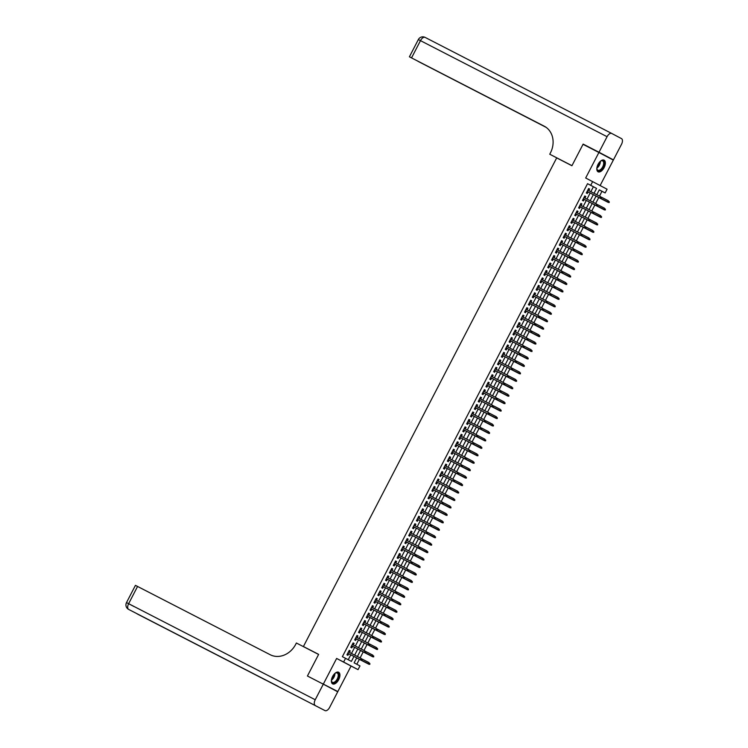 <?xml version="1.0" encoding="UTF-8"?>
<svg xmlns="http://www.w3.org/2000/svg" width="748" height="748" viewBox="0 0 748 748"><rect width="100%" height="100%" fill="white"/><g stroke="black" fill="none" stroke-linecap="round" stroke-linejoin="round"><path stroke-width="1.12" d="M338.685 679.68A6.545 3.441 117.2 0 0 338.638 672.256A6.545 3.441 117.2 0 0 332.598 676.473A6.545 3.441 117.2 0 0 332.645 683.896A6.545 3.441 117.2 0 0 338.685 679.68M604.132 167.58A6.545 3.441 117.2 0 0 604.085 160.156A6.545 3.441 117.2 0 0 598.045 164.373A6.545 3.441 117.2 0 0 598.091 171.797A6.545 3.441 117.2 0 0 604.132 167.58M356.693 657.875L354.122 662.84L359.975 665.926L358.04 669.647L343.613 662.036L345.548 658.315L351.392 661.4L353.954 656.464M321.93 683.476L337.834 691.563L351.055 666.057L358.04 669.647M600.13 185.541L613.323 160.1L598.896 152.489L585.675 177.996L607.077 189.207L605.151 192.928L599.298 189.842L596.782 194.704M599.485 196.098L601.972 191.301L605.151 192.928M356.815 664.261L359.358 659.343M360.106 657.913L363.219 651.901M363.958 650.47L367.081 644.449M367.82 643.018L370.943 636.997M371.681 635.566L374.804 629.554M375.543 628.124L378.666 622.102M379.404 620.672L382.527 614.65M383.266 613.22L386.389 607.208M387.127 605.777L390.25 599.756M390.989 598.325L394.112 592.304M394.851 590.883L397.973 584.861M398.712 583.431L401.835 577.409M402.574 575.979L405.697 569.957M406.435 568.536L409.558 562.515M410.297 561.084L413.42 555.063M414.158 553.632L417.281 547.611M418.02 546.19L421.143 540.168M421.881 538.738L424.995 532.716M425.743 531.286L428.856 525.264M429.604 523.843L432.718 517.822M433.466 516.391L436.58 510.37M437.318 508.939L440.441 502.918M441.18 501.497L444.303 495.475M445.041 494.045L448.164 488.023M448.903 486.593L452.026 480.571M452.764 479.15L455.887 473.129M456.626 471.698L459.749 465.677M460.488 464.246L463.61 458.225M464.349 456.804L467.472 450.782M468.211 449.352L471.334 443.33M472.072 441.9L475.195 435.888M475.934 434.457L479.057 428.436M479.795 427.005L482.918 420.984M483.657 419.553L486.78 413.541M487.518 412.111L490.641 406.089M491.38 404.659L494.493 398.637M495.241 397.207L498.355 391.195M499.103 389.764L502.217 383.743M502.965 382.312L506.078 376.291M506.826 374.87L509.94 368.848M510.678 367.418L513.801 361.396M514.54 359.966L517.663 353.944M518.401 352.523L521.524 346.502M522.263 345.071L525.386 339.05M526.125 337.619L529.247 331.598M529.986 330.177L533.109 324.155M533.848 322.725L536.971 316.703M537.709 315.273L540.832 309.251M541.571 307.83L544.694 301.809M545.432 300.378L548.555 294.357M549.294 292.926L552.417 286.905M553.155 285.484L556.278 279.462M557.017 278.032L560.14 272.01M560.878 270.58L564.001 264.558M564.74 263.137L567.854 257.116M568.602 255.685L571.715 249.664M572.463 248.233L575.577 242.212M576.325 240.791L579.438 234.769M580.186 233.339L583.3 227.317M584.038 225.887L587.161 219.875M587.9 218.444L591.023 212.423M591.762 210.992L594.884 204.971M595.623 203.54L598.746 197.528M321.967 683.401L337.834 691.563M307.54 675.79L318.639 654.369L303.408 646.534L556.69 157.893L571.93 165.738L583.029 144.317L598.896 152.489M349.419 652.415L350.223 650.863L349.251 650.349L346.932 654.818L347.914 655.332L348.718 653.771M353.28 644.972L354.084 643.411L353.112 642.897L350.793 647.366L351.775 647.88L352.579 646.319M357.142 637.52L357.946 635.968L356.974 635.454L354.655 639.923L355.637 640.438L356.441 638.867M361.004 630.068L361.808 628.516L360.835 628.002L358.516 632.471L359.489 632.986L360.302 631.424M364.865 622.626L365.669 621.064L364.697 620.55L362.378 625.019L363.35 625.534L364.164 623.972M368.727 615.174L369.531 613.622L368.558 613.108L366.24 617.577L367.212 618.091L368.025 616.52M372.588 607.722L373.392 606.17L372.42 605.656L370.101 610.125L371.073 610.639L371.887 609.078M376.45 600.279L377.254 598.718L376.281 598.204L373.963 602.673L374.935 603.187L375.748 601.626M380.311 592.827L381.115 591.275L380.143 590.761L377.824 595.23L378.797 595.745L379.61 594.174M384.173 585.375L384.977 583.823L384.005 583.309L381.686 587.778L382.658 588.293L383.472 586.731M388.034 577.933L388.838 576.371L387.866 575.857L385.547 580.326L386.52 580.841L387.333 579.279M391.896 570.481L392.7 568.929L391.728 568.415L389.409 572.884L390.381 573.398L391.195 571.827M395.757 563.029L396.562 561.477L395.58 560.963L393.27 565.432L394.243 565.946L395.056 564.385M399.61 555.586L400.423 554.025L399.441 553.511L397.132 557.98L398.104 558.494L398.918 556.933M403.471 548.134L404.285 546.582L403.303 546.068L400.993 550.537L401.966 551.052L402.779 549.481M407.333 540.692L408.146 539.13L407.164 538.616L404.855 543.085L405.827 543.6L406.641 542.038M411.194 533.24L412.008 531.678L411.026 531.164L408.717 535.633L409.689 536.148L410.502 534.586M415.056 525.788L415.86 524.236L414.888 523.722L412.569 528.191L413.551 528.705L414.364 527.134M418.917 518.345L419.721 516.784L418.749 516.27L416.43 520.739L417.412 521.253L418.216 519.692M422.779 510.893L423.583 509.341L422.611 508.827L420.292 513.287L421.274 513.811L422.078 512.24M426.641 503.441L427.445 501.889L426.472 501.375L424.153 505.844L425.135 506.359L425.939 504.788M430.502 495.999L431.306 494.437L430.334 493.923L428.015 498.392L428.997 498.907L429.801 497.345M434.364 488.547L435.168 486.995L434.195 486.481L431.877 490.95L432.849 491.464L433.662 489.893M438.225 481.095L439.029 479.543L438.057 479.029L435.738 483.498L436.71 484.012L437.524 482.441M442.087 473.652L442.891 472.091L441.918 471.577L439.6 476.046L440.572 476.56L441.385 474.999M445.948 466.2L446.752 464.648L445.78 464.134L443.461 468.603L444.434 469.118L445.247 467.547M449.81 458.748L450.614 457.196L449.642 456.682L447.323 461.151L448.295 461.666L449.109 460.095M453.671 451.306L454.475 449.744L453.503 449.23L451.184 453.699L452.157 454.214L452.97 452.652M457.533 443.854L458.337 442.302L457.365 441.788L455.046 446.257L456.018 446.771L456.832 445.2M461.394 436.402L462.199 434.85L461.226 434.336L458.907 438.805L459.88 439.319L460.693 437.758M465.256 428.959L466.06 427.398L465.088 426.884L462.769 431.353L463.741 431.867L464.555 430.306M469.108 421.507L469.922 419.955L468.94 419.441L466.63 423.91L467.603 424.425L468.416 422.854M472.97 414.055L473.783 412.503L472.801 411.989L470.492 416.458L471.464 416.973L472.278 415.411M476.831 406.613L477.645 405.051L476.663 404.537L474.354 409.006L475.326 409.521L476.139 407.959M480.693 399.161L481.506 397.609L480.525 397.095L478.215 401.564L479.188 402.078L480.001 400.507M484.554 391.709L485.368 390.157L484.386 389.643L482.077 394.112L483.049 394.626L483.863 393.065M488.416 384.266L489.22 382.705L488.248 382.191L485.929 386.66L486.911 387.174L487.724 385.613M492.278 376.814L493.082 375.262L492.109 374.748L489.79 379.217L490.772 379.732L491.576 378.161M496.139 369.362L496.943 367.81L495.971 367.296L493.652 371.765L494.634 372.28L495.438 370.718M500.001 361.92L500.805 360.358L499.832 359.844L497.514 364.313L498.495 364.828L499.299 363.266M503.862 354.468L504.666 352.916L503.694 352.401L501.375 356.871L502.347 357.385L503.161 355.814M507.724 347.016L508.528 345.464L507.555 344.95L505.237 349.419L506.209 349.933L507.022 348.372M511.585 339.573L512.389 338.012L511.417 337.498L509.098 341.967L510.071 342.481L510.884 340.92M515.447 332.121L516.251 330.569L515.279 330.055L512.96 334.524L513.932 335.039L514.746 333.468M519.308 324.679L520.112 323.117L519.14 322.603L516.821 327.072L517.794 327.587L518.607 326.025M523.17 317.227L523.974 315.665L523.002 315.151L520.683 319.62L521.655 320.135L522.469 318.573M527.031 309.775L527.836 308.223L526.863 307.709L524.544 312.178L525.517 312.692L526.33 311.121M530.893 302.332L531.697 300.771L530.725 300.257L528.406 304.726L529.378 305.24L530.192 303.679M534.755 294.88L535.559 293.328L534.586 292.805L532.267 297.274L533.24 297.798L534.053 296.227M538.616 287.428L539.42 285.876L538.448 285.362L536.129 289.831L537.101 290.346L537.915 288.775M542.468 279.986L543.282 278.424L542.3 277.91L539.991 282.379L540.963 282.894L541.776 281.332M546.33 272.534L547.143 270.982L546.162 270.467L543.852 274.937L544.825 275.451L545.638 273.88M550.191 265.082L551.005 263.53L550.023 263.016L547.714 267.485L548.686 267.999L549.5 266.428M554.053 257.639L554.866 256.078L553.885 255.564L551.575 260.033L552.548 260.547L553.361 258.986M557.915 250.187L558.728 248.635L557.746 248.121L555.437 252.59L556.409 253.105L557.223 251.534M561.776 242.735L562.58 241.183L561.608 240.669L559.289 245.138L560.271 245.653L561.075 244.082M565.638 235.293L566.442 233.731L565.469 233.217L563.15 237.686L564.132 238.201L564.936 236.639M569.499 227.841L570.303 226.289L569.331 225.774L567.012 230.244L567.994 230.758L568.798 229.187M573.361 220.389L574.165 218.837L573.192 218.323L570.874 222.792L571.855 223.306L572.659 221.745M577.222 212.946L578.026 211.385L577.054 210.871L574.735 215.34L575.708 215.854L576.521 214.293M581.084 205.494L581.888 203.942L580.915 203.428L578.597 207.897L579.569 208.412L580.383 206.841M584.945 198.042L585.749 196.49L584.777 195.976L582.458 200.445L583.431 200.96L584.244 199.398M601.972 191.301L599.279 189.88M590.864 191.656L593.398 186.766L587.545 183.681L342.369 656.679L345.548 658.315M348.241 659.736L350.784 654.827M351.476 653.481L354.636 647.375M355.337 646.029L358.498 639.933M359.199 638.577L362.359 632.481M363.061 631.134L366.221 625.029M366.922 623.682L370.082 617.586M370.784 616.23L373.944 610.134M374.645 608.788L377.805 602.682M378.507 601.336L381.667 595.24M382.368 593.884L385.529 587.788M386.23 586.441L389.39 580.336M390.091 578.989L393.252 572.893M393.953 571.537L397.113 565.441M397.814 564.095L400.975 557.989M401.676 556.643L404.836 550.547M405.528 549.191L408.698 543.095M409.39 541.748L412.559 535.643M413.251 534.296L416.421 528.2M417.113 526.854L420.283 520.748M420.974 519.402L424.135 513.296M424.836 511.95L427.996 505.854M428.698 504.507L431.858 498.402M432.559 497.055L435.719 490.95M436.421 489.603L439.581 483.507M440.282 482.161L443.442 476.055M444.144 474.709L447.304 468.603M448.005 467.257L451.166 461.161M451.867 459.814L455.027 453.709M455.728 452.362L458.889 446.257M459.59 444.91L462.75 438.814M463.451 437.468L466.612 431.362M467.313 430.016L470.473 423.92M471.175 422.564L474.335 416.468M475.036 415.121L478.196 409.016M478.888 407.669L482.058 401.573M482.75 400.217L485.92 394.121M486.611 392.775L489.781 386.669M490.473 385.323L493.643 379.227M494.335 377.871L497.495 371.775M498.196 370.428L501.356 364.323M502.058 362.976L505.218 356.88M505.919 355.524L509.079 349.428M509.781 348.082L512.941 341.976M513.642 340.63L516.803 334.534M517.504 333.178L520.664 327.082M521.365 325.735L524.526 319.63M525.227 318.283L528.387 312.187M529.088 310.841L532.249 304.735M532.95 303.389L536.11 297.283M536.812 295.937L539.972 289.841M540.673 288.494L543.833 282.389M544.535 281.042L547.695 274.937M548.396 273.59L551.557 267.494M552.248 266.148L555.418 260.042M556.11 258.696L559.28 252.59M559.971 251.244L563.141 245.148M563.833 243.801L567.003 237.696M567.695 236.349L570.855 230.244M571.556 228.897L574.716 222.801M575.418 221.455L578.578 215.349M579.279 214.003L582.44 207.897M583.141 206.551L586.301 200.455M587.002 199.108L590.163 193.003M588.807 190.6L589.611 189.038L588.639 188.524L586.32 192.993L587.292 193.508L588.106 191.946M303.408 646.534L310.644 650.349M351.055 666.057L336.628 658.446L323.407 683.952M336.628 658.446L343.613 662.036M587.545 183.681L590.724 185.317L592.65 181.596M596.081 196.051L592.921 202.147M592.22 203.503L589.059 209.599M588.358 210.945L585.198 217.051M584.497 218.397L581.336 224.494M580.635 225.849L577.475 231.945M576.773 233.292L573.613 239.397M572.912 240.744L569.752 246.84M569.05 248.196L565.89 254.292M565.198 255.638L562.029 261.744M561.337 263.09L558.167 269.186M557.475 270.542L554.305 276.638M553.614 277.985L550.444 284.09M549.752 285.437L546.592 291.533M545.89 292.879L542.73 298.985M542.029 300.331L538.869 306.437M538.167 307.783L535.007 313.88M534.306 315.226L531.145 321.331M530.444 322.678L527.284 328.783M526.583 330.13L523.422 336.226M522.721 337.572L519.561 343.678M518.86 345.024L515.699 351.13M514.998 352.476L511.838 358.573M511.136 359.919L507.976 366.024M507.275 367.371L504.115 373.476M503.413 374.823L500.253 380.919M499.552 382.265L496.392 388.371M495.69 389.717L492.53 395.814M491.838 397.169L488.668 403.266M487.976 404.612L484.807 410.717M484.115 412.064L480.945 418.16M480.253 419.516L477.084 425.612M476.392 426.958L473.232 433.064M472.53 434.41L469.37 440.507M468.669 441.862L465.508 447.959M464.807 449.305L461.647 455.41M460.946 456.757L457.785 462.853M457.084 464.209L453.924 470.305M453.223 471.651L450.062 477.757M449.361 479.103L446.201 485.2M445.499 486.555L442.339 492.651M441.638 493.998L438.478 500.103M437.776 501.45L434.616 507.546M433.915 508.892L430.755 514.998M430.053 516.344L426.893 522.45M426.192 523.796L423.031 529.893M422.33 531.239L419.17 537.345M418.478 538.691L415.308 544.796M414.616 546.143L411.447 552.239M410.755 553.585L407.585 559.691M406.893 561.037L403.724 567.143M403.032 568.489L399.871 574.586M399.17 575.932L396.01 582.038M395.309 583.384L392.148 589.489M391.447 590.836L388.287 596.932M387.586 598.278L384.425 604.384M383.724 605.73L380.564 611.827M379.862 613.182L376.702 619.279M376.001 620.625L372.841 626.731M372.139 628.077L368.979 634.173M368.278 635.529L365.118 641.625M364.416 642.971L361.256 649.077M360.555 650.423L357.394 656.52M594.034 193.293L596.567 188.403L590.724 185.317M354.655 655.108L357.815 649.012M358.516 647.665L361.677 641.56M362.378 640.213L365.538 634.117M366.23 632.761L369.4 626.665M370.092 625.319L373.261 619.213M373.953 617.867L377.123 611.77M377.815 610.415L380.984 604.319M381.676 602.972L384.837 596.867M385.538 595.52L388.698 589.424M389.399 588.068L392.56 581.972M393.261 580.626L396.421 574.52M397.123 573.174L400.283 567.077M400.984 565.731L404.144 559.626M404.846 558.279L408.006 552.174M408.707 550.827L411.868 544.731M412.569 543.385L415.729 537.279M416.43 535.933L419.591 529.827M420.292 528.481L423.452 522.385M424.153 521.038L427.314 514.933M428.015 513.586L431.175 507.481M431.877 506.134L435.037 500.038M435.738 498.692L438.898 492.586M439.59 491.24L442.76 485.134M443.452 483.788L446.621 477.692M447.313 476.345L450.483 470.24M451.175 468.893L454.345 462.788M455.036 461.441L458.197 455.345M458.898 453.999L462.058 447.893M462.76 446.547L465.92 440.45M466.621 439.095L469.781 432.999M470.483 431.652L473.643 425.547M474.344 424.2L477.505 418.104M478.206 416.748L481.366 410.652M482.067 409.306L485.228 403.2M485.929 401.854L489.089 395.757M489.79 394.402L492.951 388.306M493.652 386.959L496.812 380.854M497.514 379.507L500.674 373.411M501.375 372.055L504.535 365.959M505.237 364.613L508.397 358.507M509.098 357.161L512.258 351.064M512.95 349.709L516.12 343.613M516.812 342.266L519.982 336.161M520.673 334.814L523.843 328.718M524.535 327.372L527.705 321.266M528.397 319.92L531.557 313.814M532.258 312.468L535.418 306.371M536.12 305.025L539.28 298.92M539.981 297.573L543.142 291.468M543.843 290.121L547.003 284.025M547.704 282.679L550.865 276.573M551.566 275.227L554.726 269.121M555.427 267.775L558.588 261.678M559.289 260.332L562.449 254.226M563.15 252.88L566.311 246.775M567.012 245.428L570.172 239.332M570.874 237.986L574.034 231.88M574.735 230.534L577.895 224.437M578.597 223.082L581.757 216.985M582.458 215.639L585.619 209.534M586.31 208.187L589.48 202.091M590.172 200.735L593.342 194.639M593.398 186.766L596.567 188.403M588.629 188.533L589.611 189.038M584.768 195.985L585.749 196.49M580.906 203.437L581.888 203.942M577.045 210.88L578.026 211.385M573.192 218.332L574.165 218.837M569.331 225.784L570.303 226.289M565.469 233.226L566.442 233.731M561.608 240.678L562.58 241.183M557.746 248.13L558.728 248.635M553.885 255.573L554.866 256.078M550.023 263.025L551.005 263.53M546.162 270.477L547.143 270.982M542.3 277.919L543.282 278.424M538.438 285.371L539.42 285.876M534.577 292.823L535.559 293.328M530.715 300.266L531.697 300.771M526.854 307.718L527.836 308.223M522.992 315.17L523.974 315.665M519.131 322.612L520.112 323.117M515.269 330.064L516.251 330.569M511.408 337.516L512.389 338.012M507.546 344.959L508.528 345.464M503.685 352.411L504.666 352.916M499.832 359.853L500.805 360.358M495.971 367.305L496.943 367.81M492.109 374.757L493.082 375.262M488.248 382.2L489.22 382.705M484.386 389.652L485.368 390.157M480.525 397.104L481.506 397.609M476.663 404.546L477.645 405.051M472.801 411.998L473.783 412.503M468.94 419.45L469.922 419.955M465.078 426.893L466.06 427.398M461.217 434.345L462.199 434.85M457.355 441.797L458.337 442.302M453.494 449.239L454.475 449.744M449.632 456.691L450.614 457.196M445.771 464.143L446.752 464.648M441.909 471.586L442.891 472.091M438.048 479.038L439.029 479.543M434.186 486.49L435.168 486.995M430.324 493.932L431.306 494.437M426.472 501.384L427.445 501.889M422.611 508.836L423.583 509.341M418.749 516.279L419.721 516.784M414.888 523.731L415.86 524.236M411.026 531.183L412.008 531.678M407.164 538.625L408.146 539.13M403.303 546.077L404.285 546.582M399.441 553.529L400.423 554.025M395.58 560.972L396.562 561.477M391.718 568.424L392.7 568.929M387.857 575.866L388.838 576.371M383.995 583.318L384.977 583.823M380.134 590.77L381.115 591.275M376.272 598.213L377.254 598.718M372.411 605.665L373.392 606.17M368.549 613.117L369.531 613.622M364.687 620.56L365.669 621.064M360.826 628.011L361.808 628.516M356.964 635.463L357.946 635.968M353.112 642.906L354.084 643.411M349.251 650.358L350.223 650.863M601.037 198.211L601.42 197.472L601.037 198.211L599.896 198.005L587.133 191.432L600.597 198.379L599.896 198.005L600.597 196.668L587.825 190.095M600.597 198.379L601.42 198.416M609.218 202.54L609.218 201.586L609.218 202.54L607.694 202.119L608.395 200.782L601.42 197.192M608.835 202.334L596.044 196.126L608.395 202.493M600.148 161.493A5.666 2.973 -62.8 0 1 600.981 160.913A5.666 2.973 -62.8 0 1 604.16 164.401A5.666 2.973 -62.8 0 1 600.345 170.422A5.666 2.973 -62.8 0 1 596.904 168.833A5.666 2.973 -62.8 0 1 596.895 167.823M596.885 168.627A5.245 2.758 117.2 0 0 597.867 170.217A5.245 2.758 117.2 0 0 603.58 164.336A5.245 2.758 117.2 0 0 602.664 160.885A5.245 2.758 117.2 0 0 600.803 161.016M597.745 171.563A6.498 3.413 117.2 0 0 604.693 164.214A6.498 3.413 117.2 0 0 603.692 160.007M334.702 673.593A5.666 2.973 -62.8 0 1 335.534 673.013A5.666 2.973 -62.8 0 1 338.713 676.501A5.666 2.973 -62.8 0 1 334.898 682.522A5.666 2.973 -62.8 0 1 331.458 680.932A5.666 2.973 -62.8 0 1 331.448 679.923M331.439 680.727A5.245 2.758 117.2 0 0 332.411 682.316A5.245 2.758 117.2 0 0 338.133 676.435A5.245 2.758 117.2 0 0 337.217 672.994A5.245 2.758 117.2 0 0 335.356 673.116M332.299 683.663A6.498 3.413 117.2 0 0 339.246 676.314A6.498 3.413 117.2 0 0 338.246 672.106M613.435 159.876L599.008 152.265L607.077 136.697A5.03 2.646 117.2 0 1 611.724 133.453A5.03 2.646 117.2 0 0 611.724 133.453L621.485 138.604A5.03 2.646 117.2 0 1 621.504 144.308L613.435 159.876L583.141 144.093L571.968 165.663L549.752 154.228L550.406 152.957A20.972 17.849 -62.2 0 0 544.329 126.244A20.972 17.849 -62.2 0 0 544.189 126.169L409.408 56.801L545.432 126.879M571.93 165.719L549.752 154.228M599.008 152.265L583.141 144.093M545.694 127.048L418.01 61.336L546.115 127.347M323.295 684.177L307.428 676.005L318.601 654.444L296.386 643.009L295.731 644.28A20.972 17.849 117.8 0 1 270.215 654.734L137.567 586.451L128.628 603.692L315.226 699.745L323.295 684.177L337.722 691.788L329.653 707.356A5.03 2.646 117.2 0 1 325.006 710.6A5.03 2.646 117.2 0 0 325.006 710.6L138.408 614.547A5.03 2.646 -62.8 0 1 138.399 614.538L324.997 710.591L138.399 614.538A5.03 4.282 -62.2 0 0 138.399 614.538A5.03 5.03 0 0 0 138.408 614.547A5.03 2.646 -62.8 0 0 138.417 614.557M315.226 699.745A5.03 2.646 117.2 0 0 315.245 705.448M126.496 602.608A5.03 5.03 0 0 0 128.609 609.377A5.03 4.282 117.8 0 0 128.647 609.396A5.03 2.646 -62.8 0 1 128.628 603.692L126.496 602.608L135.435 585.366L137.567 586.451M597.175 205.663L597.559 204.915L597.175 205.663L596.034 205.457L583.272 198.884L596.736 205.822L596.034 205.457L596.736 204.111L583.964 197.537M596.736 205.822L597.559 205.868M579.401 206.336L592.874 213.274L579.41 206.326M593.314 213.115L593.697 212.367L593.314 213.115L592.173 212.899L592.874 211.562L580.102 204.989M592.874 213.274L593.697 213.32M589.452 220.557L589.835 219.819L589.452 220.557L588.311 220.351L575.549 213.778L589.013 220.725L588.311 220.351L589.013 219.014L576.24 212.441M589.013 220.725L589.845 220.763M585.591 228.009L585.974 227.261L585.591 228.009L584.45 227.803L571.687 221.23L585.16 228.168L584.45 227.803L585.151 226.457L572.379 219.884M585.16 228.168L585.983 228.215M605.356 209.982L605.356 209.038L605.356 209.982L603.832 209.571L604.534 208.234L597.559 204.643M604.973 209.777L592.182 203.568M604.534 209.945L592.182 203.578M601.495 217.434L601.495 216.481L601.495 217.434L599.971 217.023L600.672 215.676L593.697 212.086M601.111 217.229L588.321 211.02L600.672 217.388M597.643 224.886L597.633 223.933L597.643 224.886L596.109 224.465L596.811 223.128L589.835 219.538M597.25 224.681L584.459 218.472L596.811 224.839M593.781 232.329L593.772 231.384L593.781 232.329L592.248 231.917L592.949 230.571L585.974 226.99M593.388 232.123L580.598 225.915M592.958 232.291L580.598 225.924M567.826 228.682L581.299 235.62L567.826 228.673M581.729 235.461L582.112 234.713L581.729 235.461L580.588 235.246L581.29 233.909L568.517 227.336M581.299 235.62L582.122 235.667M589.92 239.781L589.91 238.827L589.92 239.781L588.386 239.369L589.087 238.023L582.112 234.433M589.527 239.575L576.736 233.367L589.097 239.734M577.867 242.904L578.251 242.165L577.867 242.904L576.736 242.698L563.964 236.125L577.437 243.072L576.736 242.698L577.428 241.361L564.656 234.788M577.437 243.072L578.26 243.109M586.058 247.233L586.049 246.279L586.058 247.233L584.534 246.812L585.226 245.475L578.26 241.885M585.665 247.027L572.875 240.819L585.235 247.186M574.006 250.356L574.389 249.608L574.006 250.356L572.875 250.15L560.102 243.577L573.576 250.515L572.875 250.15L573.566 248.804L560.794 242.23M573.576 250.515L574.399 250.561M582.196 254.675L582.187 253.731L582.196 254.675L580.672 254.264L581.364 252.918L574.399 249.336M581.804 254.47L569.013 248.261M581.374 254.629L569.013 248.271M556.241 251.029L569.714 257.966L556.241 251.019M570.144 257.808L570.528 257.06L570.144 257.808L569.013 257.593L569.705 256.255L556.933 249.682M569.714 257.966L570.537 258.013M578.335 262.127L578.326 261.174L578.335 262.127L576.811 261.716L577.503 260.369L570.537 256.779M577.942 261.922L565.151 255.713L577.512 262.081M566.283 265.25L566.666 264.512L566.283 265.25L565.151 265.044L552.379 258.471L565.853 265.418L565.151 265.044L565.843 263.707L553.081 257.134M565.853 265.418L566.675 265.456M574.473 269.579L574.464 268.626L574.473 269.579L572.949 269.158L573.641 267.821L566.675 264.231M574.081 269.374L561.299 263.165L573.651 269.532M562.421 272.702L562.805 271.954L562.421 272.702L561.29 272.496L548.518 265.923L561.991 272.861L561.29 272.496L561.982 271.15L549.219 264.577M561.991 272.861L562.814 272.908M570.612 277.022L570.602 276.077L570.612 277.022L569.088 276.61L569.78 275.264L562.814 271.683M570.219 276.816L557.438 270.608M569.789 276.975L557.428 270.617M544.656 273.375L558.13 280.313L544.656 273.366M558.56 280.154L558.952 279.406L558.56 280.154L557.428 279.939L558.12 278.602L545.357 272.029M558.13 280.313L558.952 280.36M566.75 284.474L566.75 283.52L566.75 284.474L565.226 284.053L565.918 282.716L558.952 279.126M566.358 284.268L553.576 278.06L565.927 284.427M554.698 287.597L555.091 286.858L554.698 287.597L553.567 287.391L540.795 280.818L554.268 287.765L553.567 287.391L554.259 286.054L541.496 279.481M554.268 287.765L555.091 287.802M562.889 291.926L562.889 290.972L562.889 291.926L561.365 291.505L562.057 290.168L555.091 286.578M562.496 291.72L549.715 285.512M562.066 291.879L549.705 285.512M550.837 295.049L551.229 294.301L550.837 295.049L549.705 294.843L536.933 288.27L550.406 295.208L549.705 294.843L550.397 293.496L537.634 286.923M550.406 295.208L551.229 295.254M559.027 299.368L559.027 298.415L559.027 299.368L557.503 298.957L558.195 297.611L551.229 294.029M558.634 299.163L545.853 292.954M558.204 299.322L545.844 292.964M533.072 295.722L546.545 302.659L533.072 295.712M546.975 302.501L547.368 301.753L546.975 302.501L545.844 302.286L546.536 300.948L533.773 294.375M546.545 302.659L547.368 302.706M555.166 306.82L555.166 305.867L555.166 306.82L553.642 306.399L554.333 305.062L547.368 301.472M554.773 306.615L541.991 300.406L554.343 306.774M543.113 309.943L543.506 309.204L543.113 309.943L541.982 309.737L529.219 303.164L542.683 310.111L541.982 309.737L542.674 308.4L529.911 301.827M542.683 310.111L543.506 310.149M551.304 314.263L551.304 313.319L551.304 314.263L549.78 313.851L550.472 312.514L543.506 308.924M550.911 314.057L538.13 307.858L550.481 314.225M525.348 310.616L538.822 317.554L525.358 310.616M539.261 317.395L539.645 316.647L539.261 317.395L538.121 317.189L538.812 315.843L526.05 309.27M538.822 317.554L539.645 317.601M547.442 321.715L547.442 320.761L547.442 321.715L545.918 321.303L546.61 319.957L539.645 316.376M547.059 321.509L534.268 315.301M546.62 321.668L534.259 315.31M521.487 318.068L534.96 325.006L521.496 318.059M535.4 324.847L535.783 324.099L535.4 324.847L534.259 324.632L534.951 323.295L522.188 316.722M534.96 325.006L535.783 325.053M543.581 329.167L543.581 328.213L543.581 329.167L542.057 328.746L542.749 327.409L535.783 323.819M543.198 328.961L530.407 322.753L542.758 329.12M531.538 332.29L531.922 331.551L531.538 332.29L530.397 332.084L517.635 325.511L531.099 332.449L530.397 332.084L531.099 330.738L518.327 324.174M531.099 332.449L531.922 332.495M539.719 336.609L539.719 335.665L539.719 336.609L538.195 336.198L538.897 334.861L531.922 331.271M539.336 336.404L526.545 330.205L538.897 336.572M527.677 339.742L528.06 338.994L527.677 339.742L526.536 339.536L513.773 332.963L527.237 339.901L526.536 339.536L527.237 338.19L514.465 331.616M527.237 339.901L528.06 339.947M535.858 344.061L535.858 343.108L535.858 344.061L534.334 343.65L535.035 342.304L528.06 338.722M535.475 343.856L522.684 337.647M535.035 344.015L522.684 337.657M509.902 340.415L523.376 347.353L509.912 340.405M523.815 347.194L524.198 346.446L523.815 347.194L522.674 346.979L523.376 345.641L510.604 339.068M523.376 347.353L524.198 347.399M531.996 351.513L531.996 350.56L531.996 351.513L530.472 351.093L531.174 349.755L524.198 346.165M531.613 351.308L518.822 345.099L531.174 351.466M506.041 347.867L519.514 354.795L506.05 347.857M519.954 354.636L520.337 353.898L519.954 354.636L518.813 354.43L519.514 353.084L506.742 346.52M519.514 354.795L520.337 354.842M528.135 358.956L528.135 358.012L528.135 358.956L526.611 358.544L527.312 357.207L520.337 353.617M527.751 358.75L514.961 352.551L527.312 358.918M516.092 362.088L516.475 361.34L516.092 362.088L514.951 361.873L502.189 355.309L515.653 362.247L514.951 361.873L515.653 360.536L502.88 353.963M515.653 362.247L516.485 362.294M524.283 366.408L524.273 365.454L524.283 366.408L522.749 365.996L523.45 364.65L516.475 361.069M523.89 366.202L511.099 359.994M523.45 366.361L511.099 360.003M498.327 362.761L511.8 369.699L498.327 362.752M512.23 369.54L512.614 368.792L512.23 369.54L511.09 369.325L511.791 367.988L499.019 361.415M511.8 369.699L512.623 369.746M520.421 373.86L520.412 372.906L520.421 373.86L518.888 373.439L519.589 372.102L512.614 368.512M520.028 373.654L507.238 367.446L519.598 373.813M508.369 376.983L508.752 376.244L508.369 376.983L507.238 376.777L494.465 370.204L507.939 377.142L507.238 376.777L507.929 375.431L495.157 368.858M507.939 377.142L508.762 377.188M516.559 381.302L516.55 380.358L516.559 381.302L515.035 380.891L515.727 379.554L508.752 375.964M516.167 381.097L503.376 374.898L515.737 381.265M504.507 384.435L504.891 383.687L504.507 384.435L503.376 384.22L490.604 377.656L504.077 384.594L503.376 384.22L504.068 382.883L491.296 376.309M504.077 384.594L504.9 384.64M486.742 385.108L500.216 392.046L486.742 385.098M500.646 391.877L501.029 391.139L500.646 391.877L499.514 391.671L500.206 390.334L487.434 383.761M500.216 392.046L501.038 392.083M496.784 399.329L497.168 398.581L496.784 399.329L495.653 399.123L482.881 392.55L496.354 399.488L495.653 399.123L496.345 397.777L483.573 391.204M496.354 399.488L497.177 399.535M512.698 388.754L512.689 387.801L512.698 388.754L511.174 388.343L511.866 386.997L504.9 383.415M512.305 388.549L499.514 382.34M511.875 388.708L499.514 382.35M508.836 396.206L508.827 395.253L508.836 396.206L507.312 395.786L508.004 394.448L501.038 390.858M508.444 396.001L495.653 389.792L508.014 396.16M504.975 403.649L504.965 402.704L504.975 403.649L503.451 403.237L504.143 401.9L497.177 398.31M504.582 403.443L491.791 397.235L504.152 403.611M492.923 406.781L493.306 406.033L492.923 406.781L491.791 406.566L479.019 400.002L492.493 406.94L491.791 406.566L492.483 405.229L479.72 398.656M492.493 406.94L493.315 406.987M501.113 411.101L501.104 410.147L501.113 411.101L499.589 410.689L500.281 409.343L493.315 405.762M500.721 410.895L487.939 404.687M500.29 411.054L487.93 404.696M475.158 407.454L488.631 414.392L475.158 407.445M489.061 414.224L489.454 413.485L489.061 414.224L487.93 414.018L488.622 412.681L475.859 406.108M488.631 414.392L489.454 414.429M497.252 418.553L497.252 417.599L497.252 418.553L495.728 418.132L496.42 416.795L489.454 413.205M496.859 418.347L484.078 412.139M496.429 418.506L484.068 412.148M485.2 421.676L485.592 420.928L485.2 421.676L484.068 421.47L471.296 414.897L484.769 421.835L484.068 421.47L484.76 420.124L471.997 413.551M484.769 421.835L485.592 421.881M493.39 425.995L493.39 425.051L493.39 425.995L491.866 425.584L492.558 424.247L485.592 420.656M492.997 425.79L480.216 419.581L492.567 425.958M481.338 429.128L481.731 428.38L481.338 429.128L480.207 428.913L467.435 422.339L480.908 429.287L480.207 428.913L480.899 427.576L468.136 421.002M480.908 429.287L481.731 429.333M489.529 433.447L489.529 432.494L489.529 433.447L488.005 433.036L488.696 431.69L481.731 428.108M489.136 433.242L476.354 427.033M488.706 433.401L476.345 427.043M463.573 429.801L477.046 436.739L463.573 429.791M477.476 436.57L477.869 435.832L477.476 436.57L476.345 436.365L477.037 435.027L464.274 428.454M477.046 436.739L477.869 436.776M485.667 440.899L485.667 439.946L485.667 440.899L484.143 440.479L484.835 439.141L477.869 435.551M485.274 440.694L472.493 434.485L484.844 440.853M473.615 444.022L474.008 443.274L473.615 444.022L472.484 443.816L459.711 437.243L473.185 444.181L472.484 443.816L473.175 442.47L460.413 435.897M473.185 444.181L474.008 444.228M481.805 448.342L481.805 447.398L481.805 448.342L480.281 447.93L480.973 446.593L474.008 443.003M481.413 448.136L468.631 441.928L480.983 448.304M469.753 451.474L470.146 450.726L469.753 451.474L468.622 451.259L455.859 444.686L469.323 451.633L468.622 451.259L469.314 449.922L456.551 443.349M469.323 451.633L470.146 451.68M477.944 455.794L477.944 454.84L477.944 455.794L476.42 455.382L477.112 454.036L470.146 450.446M477.551 455.588L464.77 449.38M477.121 455.747L464.76 449.389M451.988 452.147L465.462 459.085L451.998 452.138M465.901 458.917L466.285 458.178L465.901 458.917L464.76 458.711L465.452 457.374L452.69 450.801M465.462 459.085L466.285 459.122M474.082 463.246L474.082 462.292L474.082 463.246L472.558 462.825L473.25 461.488L466.285 457.898M473.699 463.04L460.908 456.832L473.26 463.199M462.04 466.369L462.423 465.621L462.04 466.369L460.899 466.163L448.136 459.59L461.6 466.528L460.899 466.163L461.591 464.817L448.828 458.244M461.6 466.528L462.423 466.574M470.221 470.688L470.221 469.744L470.221 470.688L468.697 470.277L469.389 468.931L462.423 465.35M469.838 470.483L457.047 464.274L469.398 470.642M458.178 473.821L458.561 473.073L458.178 473.821L457.037 473.606L444.275 467.033L457.739 473.98L457.037 473.606L457.739 472.269L444.966 465.695M457.739 473.98L458.561 474.026M466.359 478.14L466.359 477.187L466.359 478.14L464.835 477.729L465.536 476.383L458.561 472.792M465.976 477.935L453.185 471.726M465.536 478.094L453.185 471.736M440.404 474.494L453.877 481.432L440.413 474.484M454.317 481.263L454.7 480.525L454.317 481.263L453.176 481.058L453.877 479.72L441.105 473.147M453.877 481.432L454.7 481.469M462.498 485.592L462.498 484.639L462.498 485.592L460.974 485.171L461.675 483.834L454.7 480.244M462.114 485.387L449.324 479.178L461.675 485.546M450.455 488.715L450.838 487.967L450.455 488.715L449.314 488.509L436.551 481.936L450.016 488.874L449.314 488.509L450.016 487.163L437.243 480.59M450.016 488.874L450.838 488.921M458.636 493.035L458.636 492.09L458.636 493.035L457.112 492.623L457.813 491.277L450.838 487.696M458.253 492.829L445.462 486.621L457.813 492.988M446.593 496.167L446.977 495.419L446.593 496.167L445.453 495.952L432.69 489.379L446.154 496.326L445.453 495.952L446.154 494.615L433.382 488.042M446.154 496.326L446.977 496.373M454.775 500.487L454.775 499.533L454.775 500.487L453.251 500.066L453.952 498.729L446.977 495.139M454.391 500.281L441.601 494.073M453.952 500.44L441.601 494.082M428.819 496.84L442.292 503.778L428.828 496.831M442.732 503.61L443.115 502.871L442.732 503.61L441.591 503.404L442.292 502.067L429.52 495.494M442.292 503.778L443.125 503.815M450.922 507.939L450.913 506.985L450.922 507.939L449.389 507.518L450.09 506.181L443.115 502.591M450.53 507.733L437.739 501.525L450.09 507.892M438.87 511.062L439.254 510.314L438.87 511.062L437.73 510.856L424.967 504.283L438.44 511.221L437.73 510.856L438.431 509.51L425.659 502.937M438.44 511.221L439.263 511.267M447.061 515.381L447.052 514.428L447.061 515.381L445.528 514.97L446.229 513.624L439.254 510.043M446.668 515.176L433.877 508.967L446.238 515.335M435.009 518.514L435.392 517.766L435.009 518.514L433.877 518.299L421.105 511.726L434.579 518.673L433.877 518.299L434.569 516.962L421.797 510.388M434.579 518.673L435.401 518.719M443.199 522.833L443.19 521.88L443.199 522.833L441.675 522.413L442.367 521.076L435.392 517.485M442.807 522.628L430.016 516.419M442.377 522.787L430.016 516.429M417.244 519.187L430.717 526.125L417.244 519.177M431.147 525.956L431.531 525.218L431.147 525.956L430.016 525.75L430.708 524.413L417.936 517.84M430.717 526.125L431.54 526.162M439.338 530.276L439.328 529.332L439.338 530.276L437.814 529.865L438.506 528.527L431.54 524.937M438.945 530.07L426.154 523.871L438.515 530.239M427.286 533.408L427.669 532.66L427.286 533.408L426.154 533.202L413.382 526.629L426.856 533.567L426.154 533.202L426.846 531.856L414.074 525.283M426.856 533.567L427.678 533.614M435.476 537.728L435.467 536.774L435.476 537.728L433.952 537.316L434.644 535.97L427.678 532.389M435.084 537.522L422.293 531.314L434.653 537.681M423.424 540.86L423.807 540.112L423.424 540.86L422.293 540.645L409.521 534.072L422.994 541.019L422.293 540.645L422.985 539.308L410.213 532.735M422.994 541.019L423.817 541.066M431.615 545.18L431.605 544.226L431.615 545.18L430.091 544.759L430.783 543.422L423.817 539.832M431.222 544.974L418.431 538.766M430.792 545.133L418.431 538.775M405.659 541.533L419.132 548.471L405.659 541.524M419.563 548.303L419.946 547.564L419.563 548.303L418.431 548.097L419.123 546.751L406.36 540.187M419.132 548.471L419.955 548.508M427.753 552.622L427.744 551.678L427.753 552.622L426.229 552.211L426.921 550.874L419.955 547.284M427.36 552.417L414.579 546.218L426.93 552.585M415.701 555.755L416.094 555.007L415.701 555.755L414.57 555.549L401.798 548.976L415.271 555.914L414.57 555.549L415.262 554.203L402.499 547.63M415.271 555.914L416.094 555.96M423.892 560.074L423.892 559.121L423.892 560.074L422.368 559.663L423.059 558.317L416.094 554.736M423.499 559.869L410.717 553.66L423.069 560.028M411.839 563.207L412.232 562.459L411.839 563.207L410.708 562.992L397.936 556.419L411.409 563.366L410.708 562.992L411.4 561.655L398.637 555.081M411.409 563.366L412.232 563.412M420.03 567.526L420.03 566.573L420.03 567.526L418.506 567.106L419.198 565.769L412.232 562.178M419.637 567.321L406.856 561.112M419.207 567.48L406.847 561.122M394.074 563.88L407.548 570.808L394.074 563.87M407.978 570.649L408.371 569.911L407.978 570.649L406.847 570.444L407.538 569.097L394.776 562.533M407.548 570.808L408.371 570.855M416.169 574.969L416.169 574.025L416.169 574.969L414.644 574.558L415.336 573.22L408.371 569.63M415.776 574.763L402.994 568.564L415.346 574.932M404.116 578.101L404.509 577.353L404.116 578.101L402.985 577.895L390.213 571.322L403.686 578.26L402.985 577.895L403.677 576.549L390.914 569.976M403.686 578.26L404.509 578.307M412.307 582.421L412.307 581.467L412.307 582.421L410.783 582.009L411.475 580.663L404.509 577.082M411.914 582.215L399.133 576.007M411.484 582.374L399.123 576.016M400.255 585.553L400.648 584.805L400.255 585.553L399.123 585.338L386.351 578.765L399.825 585.712L399.123 585.338L399.815 584.001L387.053 577.428M399.825 585.712L400.648 585.759M408.445 589.873L408.445 588.919L408.445 589.873L406.921 589.452L407.613 588.115L400.648 584.525M408.053 589.667L395.271 583.459M407.623 589.826L395.262 583.468M382.49 586.226L395.963 593.155L382.499 586.217M396.393 592.996L396.786 592.257L396.393 592.996L395.262 592.79L395.954 591.444L383.191 584.88M395.963 593.155L396.786 593.201M404.584 597.315L404.584 596.371L404.584 597.315L403.06 596.904L403.752 595.567L396.786 591.977M404.191 597.11L391.41 590.911L403.761 597.278M392.541 600.448L392.924 599.7L392.541 600.448L391.4 600.233L378.638 593.669L392.102 600.607L391.4 600.233L392.092 598.896L379.329 592.322M392.102 600.607L392.924 600.653M400.722 604.767L400.722 603.814L400.722 604.767L399.198 604.356L399.89 603.01L392.924 599.429M400.339 604.562L387.548 598.353L399.899 604.721M374.767 601.121L388.24 608.059L374.776 601.111M388.68 607.89L389.063 607.152L388.68 607.89L387.539 607.685L388.231 606.348L375.468 599.774M388.24 608.059L389.063 608.105M396.861 612.219L396.861 611.266L396.861 612.219L395.337 611.799L396.029 610.462L389.063 606.871M396.477 612.014L383.687 605.805M396.038 612.173L383.687 605.815M370.905 608.573L384.379 615.501L370.915 608.563M384.818 615.342L385.201 614.594L384.818 615.342L383.677 615.137L384.379 613.79L371.606 607.217M384.379 615.501L385.201 615.548M392.999 619.662L392.999 618.718L392.999 619.662L391.475 619.25L392.176 617.913L385.201 614.323M392.616 619.456L379.825 613.248L392.176 619.625M380.956 622.794L381.34 622.046L380.956 622.794L379.816 622.579L367.053 616.015L380.517 622.953L379.816 622.579L380.517 621.242L367.745 614.669M380.517 622.953L381.34 623M389.138 627.114L389.138 626.16L389.138 627.114L387.614 626.702L388.315 625.356L381.34 621.775M388.754 626.908L375.964 620.7L388.315 627.067M377.095 630.237L377.478 629.498L377.095 630.237L375.954 630.031L363.191 623.458L376.655 630.405L375.954 630.031L376.655 628.694L363.883 622.121M376.655 630.405L377.478 630.442M385.276 634.566L385.276 633.612L385.276 634.566L383.752 634.145L384.453 632.808L377.478 629.218M384.893 634.36L372.102 628.152M384.453 634.519L372.102 628.161M359.321 630.919L372.794 637.848L359.33 630.91M373.233 637.689L373.617 636.941L373.233 637.689L372.093 637.483L372.794 636.137L360.022 629.564M372.794 637.848L373.617 637.894M381.424 642.008L381.415 641.064L381.424 642.008L379.891 641.597L380.592 640.26L373.617 636.67M381.031 641.803L368.24 635.594L380.592 641.971M355.459 638.362L368.932 645.3L355.468 638.353M369.372 645.141L369.755 644.393L369.372 645.141L368.231 644.926L368.932 643.589L356.16 637.015M368.932 645.3L369.764 645.346M377.562 649.46L377.553 648.507L377.562 649.46L376.029 649.049L376.73 647.703L369.755 644.121M377.17 649.255L364.379 643.046L376.73 649.414M365.51 652.583L365.894 651.845L365.51 652.583L364.37 652.378L351.607 645.805L365.08 652.752L364.37 652.378L365.071 651.04L352.299 644.467M365.08 652.752L365.903 652.789M373.701 656.912L373.691 655.959L373.701 656.912L372.167 656.492L372.869 655.155L365.894 651.564M373.308 656.707L360.517 650.498M372.878 656.866L360.517 650.508M347.745 653.266L361.219 660.194L347.745 653.256M361.649 660.035L362.032 659.287L361.649 660.035L360.517 659.83L361.209 658.483L348.437 651.91M361.219 660.194L362.041 660.241M369.839 664.355L369.83 663.411L369.839 664.355L368.315 663.944L369.007 662.606L362.032 659.016M369.447 664.149L356.656 657.941L369.016 664.317M600.382 161.306A5.245 2.758 -62.8 0 1 600.27 162.634A5.245 2.758 -62.8 0 1 596.876 168.113M596.941 167.543A5.068 2.665 117.2 0 0 599.849 162.512A5.068 2.665 117.2 0 0 599.952 161.69M334.936 673.406A5.245 2.758 -62.8 0 1 334.824 674.733A5.245 2.758 -62.8 0 1 331.429 680.213M331.495 679.642A5.068 2.665 117.2 0 0 334.403 674.612A5.068 2.665 117.2 0 0 334.506 673.789M607.077 136.697L420.479 40.644A5.03 2.646 -62.8 0 1 425.126 37.4L611.714 133.443M611.724 133.453L425.126 37.4A5.03 2.646 -62.8 0 1 425.135 37.409A5.03 5.03 0 0 0 418.347 39.56L420.479 40.644L411.54 57.886M136.632 613.519A5.03 5.03 0 0 0 137.389 614.005A5.03 4.282 117.8 0 1 137.389 614.005A5.03 2.646 -62.8 0 1 137.034 613.725M138.324 614.501A5.03 4.282 -62.2 0 0 138.361 614.519L137.389 614.005M129.647 609.919A5.03 2.646 -62.8 0 1 129.638 609.919A5.03 2.646 -62.8 0 1 129.619 609.91A5.03 4.282 -62.2 0 1 129.591 609.891A5.03 5.03 0 0 0 129.638 609.919L278.144 686.365M128.132 603.477L134.275 606.675M129.554 609.872A5.03 4.282 -62.2 0 0 129.591 609.891L128.609 609.377M418.347 39.56L409.408 56.801"/></g></svg>
